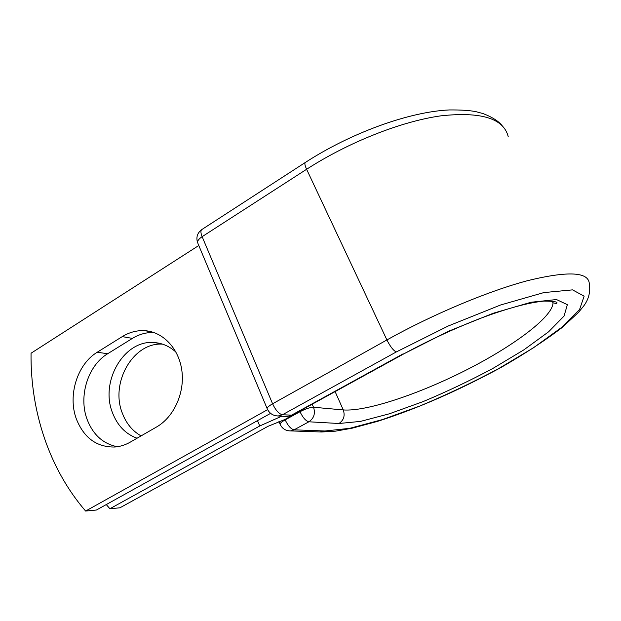 <?xml version="1.0" encoding="UTF-8"?>
<svg xmlns="http://www.w3.org/2000/svg" width="621" height="621" viewBox="0 0 621 621"><rect width="100%" height="100%" fill="white"/><g stroke="black" fill="none" stroke-linecap="round" stroke-linejoin="round"><path stroke-width="0.93" d="M76.305 418.826C83.874 437.883 96.713 447.283 114.815 447.027C120.179 446.584 125.357 444.939 130.348 442.09L156.546 426.992C173.849 417.126 184.779 393.124 181.914 370.985C179.143 348.823 163.238 331.917 145.011 330.698C137.055 330.201 129.471 332.173 122.259 336.621L97.225 352.239C77.338 364.147 67.573 395.305 76.305 418.826M153.907 332.53C146.377 332.258 139.213 334.214 132.413 338.391L107.666 353.745C88.003 365.451 78.378 396.12 87.064 419.276C92.987 434.723 103.078 443.875 117.338 446.732M141.076 435.903C132.475 431.021 126.234 423.468 122.36 413.244C109.956 382.777 133.22 342.101 162.492 344.135M137.047 438.232C125.574 434.017 117.385 425.509 112.479 412.717C99.787 381.348 124.231 339.547 154.179 342.559C162.314 343.118 169.595 346.324 176.015 352.169M106.292 504.555L109.878 508.754L259.733 425.99L281.701 416.21M109.878 508.754L119.923 507.799L267.946 426.348L285 419.454L285.171 419.858L300.013 411.707L299.726 411.048M298.049 411.964L285 419.454M298.786 411.878L299.353 411.249M267.612 409.65L85.613 511.052L96.426 510.027L270.609 413.361M85.613 511.052C49.16 468.824 30.336 411.118 31.05 353.225L198.782 245.505M259.733 425.99L257.505 420.634M319.838 431.937L324.969 430.997L294.098 429.825L290.442 430.896L288.346 430.78M552.783 301.193L553.024 302.831L556.439 303.56C558.652 301.985 554.522 301.162 544.05 301.076C529.465 302.559 509.934 307.364 479.668 318.635C454.052 328.664 428.847 340.362 404.038 353.737L448.339 331.311L493.299 313.225L531.048 302.248L556.486 299.547L567.361 304.663L564.054 316.073L548.622 331.785L523.907 349.833L492.849 368.455C469.973 380.673 446.67 391.742 422.948 401.663L389.429 413.78L360.459 421.403L338.942 423.506C343.762 420.238 345.206 415.713 343.273 409.938L313.52 407.244C315.538 413.431 313.993 418.282 308.885 421.791L294.098 429.825C290.962 429.127 287.989 425.804 285.171 419.858C281.903 421.698 280.195 423.126 280.055 424.151L280.226 424.562M338.942 423.506L308.885 421.791C305.819 421.038 302.862 417.677 300.013 411.707C305.695 408.773 310.197 407.283 313.52 407.244L312.192 404.193M552.092 301.1L553.024 302.831C552.698 317.323 512.077 346.976 465.113 370.621C418.065 394.351 366.219 411.715 343.273 409.938L335.115 391.603M502.234 125.784C498.663 121.211 492.274 117.144 483.076 113.581L476.082 111.702C469.864 110.422 460.922 109.839 449.262 109.948C409.433 111.718 351.129 132.739 305.315 162.477C304.461 163.245 304.895 165.512 306.603 169.277C348.49 142.225 401.352 121.343 440.933 115.832C481.283 111.508 503.716 118.464 508.226 136.69M305.315 162.477L201.802 229.568C200.536 230.593 200.645 232.96 202.128 236.671L306.603 169.277L386.914 339.951C432.884 314.257 488.657 290.892 528.269 280.49C568.347 270.81 588.685 271.889 589.29 283.727C590.602 291.862 588.739 299.275 583.724 305.959L578.531 312.347L561.966 327.647C544.563 340.882 524.194 354.187 500.852 367.57C457.53 391.028 416.373 408.983 377.374 421.411L352.146 428.195L335.503 431.16L321.515 431.991L290.442 430.896C285.575 430.85 282.105 428.599 280.055 424.151L278.938 421.496M201.802 229.568C197.369 232.883 195.957 237.222 197.556 242.578C197.416 240.777 198.945 238.813 202.128 236.671L272.596 403.79L386.914 339.951C390.283 346.619 393.411 350.617 396.283 351.952L448.509 325.885L500.549 305.004L543.872 292.576L572.515 289.867L584.144 296.17L579.572 309.506L561.485 327.515L533.268 347.923L498.283 368.812C472.651 382.458 446.584 394.832 420.075 405.932L382.482 419.579L349.716 428.327L324.969 430.997M197.928 243.455L267.131 408.571C267.278 407.384 269.103 405.792 272.596 403.79C275.646 410.256 278.914 413.912 282.415 414.774L292.235 415.162L404.038 353.737M396.283 351.952L282.415 414.774L278.224 415.985L287.018 416.559L291.148 415.371L403.223 353.784M132.413 338.391L122.259 336.621M107.666 353.745L97.225 352.239M284.915 416.427L287.018 416.559L292.235 415.162M275.677 415.76L278.224 415.985C272.992 415.829 269.297 413.361 267.131 408.571L267.348 409.099M154.179 342.559L161.507 343.832M152.96 332.212L145.011 330.698"/></g></svg>
